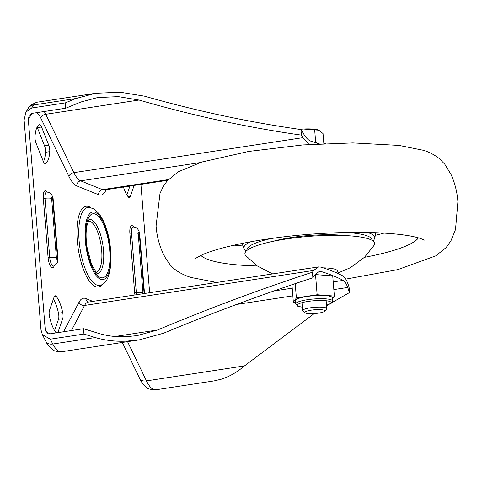 <?xml version="1.0" encoding="UTF-8"?>
<svg xmlns="http://www.w3.org/2000/svg" width="482" height="482" viewBox="0 0 482 482"><rect width="100%" height="100%" fill="white"/><g stroke="black" fill="none" stroke-linecap="round" stroke-linejoin="round"><path stroke-width="0.72" d="M43.428 161.699A24.431 8.477 81.3 0 0 45.543 152.282A6.055 2.103 81.3 0 0 44.531 145.793L37.355 127.646A6.055 2.103 81.3 0 0 37.126 127.109M39.861 124.633A6.055 2.103 -98.7 0 1 41.566 127.001L48.742 145.148A6.055 2.103 -98.7 0 1 49.754 151.637A24.431 8.477 -98.7 0 1 45.657 163.464A6.055 2.103 -98.7 0 1 45.344 163.591A6.055 2.103 -98.7 0 1 43.193 161.163L36.023 143.015A6.055 2.103 -98.7 0 1 35.011 136.526A24.431 8.477 -98.7 0 1 39.108 124.699A6.055 2.103 -98.7 0 1 39.422 124.573A6.055 2.103 -98.7 0 1 39.861 124.633M57.792 332.64A6.055 2.103 81.3 0 0 58.063 332.044L62.702 318.662A6.055 2.103 81.3 0 0 62.702 312.583A24.431 8.477 81.3 0 0 56.364 296.544A6.055 2.103 81.3 0 0 55.551 295.852A6.055 2.103 81.3 0 0 55.111 295.791A6.055 2.103 81.3 0 0 54.123 296.954L49.483 310.336A6.055 2.103 81.3 0 0 49.483 316.409A24.431 8.477 81.3 0 0 55.822 332.447A6.055 2.103 81.3 0 0 56.219 332.881M333.213 281.91L343.202 280.385A413.695 78.229 175.4 0 0 321.386 271.577L319.283 271.396L315.222 274.36L312.884 277.771L312.438 272.21C260.407 289.224 208.766 308.486 157.536 330.001L137.008 335.629L126.838 336.647C117.644 337.195 108.54 336.195 99.521 333.652L83.519 328.712L49.833 333.857L45.868 331.556L45.194 329.164L28.311 119.337L31.794 113.77A21.196 7.357 -98.7 0 1 32.071 113.36L29.227 115.397L28.311 119.337M312.884 277.771C262.744 294.165 212.96 312.655 163.531 333.237L139.19 339.888L127.194 341.093C116.439 341.738 105.781 340.557 95.207 337.551L83.946 334.044L83.519 328.712M244.458 365.91C236.981 372.261 229.312 376.671 221.455 379.147L214.135 380.894L155.788 389.811A30.282 10.508 81.3 0 1 153.595 389.516A30.282 10.508 81.3 0 1 146.456 380.882L244.458 365.91L314.222 313.595M53.4 299.039A24.431 8.477 -98.7 0 1 58.491 313.228A6.055 2.103 -98.7 0 1 58.491 319.307L54.574 330.604M83.946 334.044L50.261 339.195L42.332 334.592L40.982 329.802L24.1 119.982L25.932 112.101L31.661 108.022L65.347 102.871L75.975 98.497L95.466 93.297L120.042 92.189L144.455 96.159C196.74 111.047 248.905 122.175 300.961 129.556L303.967 134.448C306.245 138.153 308.552 140.389 310.89 141.172A413.695 78.229 -4.6 0 1 318.801 143.877M129.941 186.058L126.874 194.909M140.919 184.377L149.637 292.719M123.452 187.052A24.431 8.477 81.3 0 0 128.122 196.758A6.055 2.103 81.3 0 0 129.375 197.512A6.055 2.103 81.3 0 0 130.363 196.355L134.153 185.413M32.089 113.36L65.775 108.209L65.347 102.871M65.775 108.209L80.886 102.009L97.563 97.569L118.373 96.629L139.033 100.033C193.264 115.764 247.387 127.459 301.407 135.117L300.961 129.556M301.407 135.117L302.973 137.647L73.867 172.646L45.736 114.288A4.543 2.82 -25.7 0 0 40.813 118.078L68.944 176.442A33.306 11.562 81.3 0 0 76.801 185.938L98.623 194.746A33.306 11.562 81.3 0 0 105.425 191.173L106.209 189.685M308.998 144.486L302.973 137.647M343.202 280.385C344.811 281.277 346.311 283.639 347.709 287.471L349.51 292.556L332.014 302.594M328.718 304.57L326.543 305.883M349.51 292.556L349.064 286.995L348.137 284.368C346.516 279.807 344.751 276.999 342.847 275.939A413.695 78.229 175.4 0 0 321.03 267.13L318.524 266.914L88.351 302.081A28.763 9.983 -98.7 0 0 84.555 305.449L313.655 270.444L318.524 266.914M323.82 143.341L326.043 143.522M313.655 270.444L312.438 272.21M200.825 255.376A110.432 20.883 175.4 0 0 210.453 260.328A110.432 20.883 175.4 0 0 228.468 263.943L228.516 263.949A110.366 20.871 -4.6 0 1 200.861 255.358M418.388 237.855A110.366 20.871 -4.6 0 1 392.462 250.754L392.511 250.742A110.432 20.883 175.4 0 0 418.43 237.867M392.462 250.754A110.366 20.871 -4.6 0 1 364.44 257.334M257.225 265.956A110.366 20.871 -4.6 0 1 228.516 263.949M345.004 235.559A49.959 9.447 175.4 0 0 287.634 238.144A49.959 9.447 175.4 0 0 272.939 241.362M298.298 270.004A25.739 4.868 -4.6 0 1 306.642 268.727M323.283 267.859A25.739 4.868 -4.6 0 1 335.062 269.269A25.739 4.868 -4.6 0 1 336.159 272.734M272.667 273.921L257.045 265.829L245.651 255.526A65.1 12.309 -4.6 0 1 291.08 238.295A65.1 12.309 -4.6 0 1 368.736 238.927A65.1 12.309 -4.6 0 1 374.201 245.181L364.567 257.213L350.312 267.751L337.364 273.27M313.396 313.637A10.02 1.898 -4.6 0 1 305.088 312.8A10.02 1.898 -4.6 0 1 316.325 309.655A10.02 1.898 -4.6 0 1 324.687 311.221A10.02 1.898 -4.6 0 1 313.396 313.637M305.088 312.8L302.883 310.992A12.11 2.289 -4.6 0 1 302.624 310.571A12.11 2.289 -4.6 0 1 316.463 307.191A12.11 2.289 -4.6 0 1 326.766 308.631A12.11 2.289 -4.6 0 1 326.573 309.089L324.687 311.221M319.295 143.853L315.68 142.389L314.746 142.437M317.71 143.479A19.684 3.723 -4.6 0 1 319.229 143.853M318.903 130.218A19.684 3.723 175.4 0 0 318.873 130.206A19.684 3.723 175.4 0 0 318.729 130.14A19.684 3.723 175.4 0 0 303.353 129.013A19.684 3.723 175.4 0 0 299.208 129.303M299.768 129.387L303.353 129.013L318.879 130.206M318.729 130.14L323.03 133.544L323.838 143.618M315.68 142.389L314.698 130.182M330.977 296.581A18.473 3.494 175.4 0 0 310.275 296.038A18.473 3.494 175.4 0 0 295.448 300.678L295.707 303.937A18.473 3.494 -4.6 0 1 310.535 299.298A18.473 3.494 -4.6 0 1 331.242 299.84A18.473 3.494 -4.6 0 1 332.532 300.979L332.267 297.719A18.473 3.494 175.4 0 0 330.977 296.581M315.517 274.589L332.725 275.915L334.351 296.069L317.138 294.743L315.517 274.589L315.017 274.668M295.219 283.633L296.37 297.918L317.138 294.743M332.369 298.973L334.351 296.069M296.37 297.918L293.363 302.328L295.593 302.503M291.947 284.742L293.363 302.328M41.566 127.001L37.355 127.646M56.364 296.544L54.141 296.888M96.617 284.964A39.343 13.653 -98.7 0 1 79.41 243.91A39.343 13.653 -98.7 0 1 88.037 207.519L92.315 208.26C113.162 218.093 117.692 283.283 99.913 285.26A39.343 13.653 -98.7 0 1 96.617 284.964M91.062 207.838A40.849 14.177 81.3 0 0 89.025 206.67A40.849 14.177 81.3 0 0 77.271 240.608A40.849 14.177 81.3 0 0 95.46 286.639A40.849 14.177 81.3 0 0 102.708 284.049M97.503 273.439A27.275 9.465 81.3 0 0 103.269 247.959A27.275 9.465 81.3 0 0 91.369 219.762A27.275 9.465 81.3 0 0 89.266 219.521M88.218 221.208A25.763 8.941 -98.7 0 1 90.212 221.431A25.763 8.941 -98.7 0 1 101.455 248.085A25.763 8.941 -98.7 0 1 95.996 272.137M95.165 212.303A34.216 11.875 -98.7 0 1 110.396 250.857A34.216 11.875 -98.7 0 1 100.551 279.283A34.216 11.875 -98.7 0 1 85.314 240.729A34.216 11.875 -98.7 0 1 95.165 212.303M100.407 277.505A32.396 11.249 81.3 0 0 109.733 250.592A32.396 11.249 81.3 0 0 95.303 214.08A32.396 11.249 81.3 0 0 85.983 241A32.396 11.249 81.3 0 0 100.407 277.505M47.23 192.047A8.929 3.103 81.3 0 0 45.874 190.8A8.929 3.103 81.3 0 0 43.302 198.223L48.073 257.496A8.929 3.103 81.3 0 0 50.791 266.456A8.929 3.103 81.3 0 0 54.207 265.775M133.797 226.992A8.929 3.103 81.3 0 0 132.436 225.745A8.929 3.103 81.3 0 0 129.869 233.168L134.635 292.441A8.929 3.103 81.3 0 0 134.966 294.96M56.406 257.737L51.634 198.457A1.512 0.524 -98.7 0 1 52.068 197.204A1.512 0.524 -98.7 0 1 52.743 198.909L57.515 258.183A1.512 0.524 -98.7 0 1 57.075 259.443A1.512 0.524 -98.7 0 1 56.406 257.737A6.055 1.145 175.4 0 0 49.736 257.545L44.971 198.265A7.447 2.585 -98.7 0 1 46.772 191.999L46.706 191.987M46.772 191.999L48.724 192.445C51.707 192.951 53.339 198.391 53.165 199.277A6.055 1.145 175.4 0 0 52.743 198.909M57.515 258.183A6.055 1.145 175.4 0 1 57.936 258.557C57.454 261.383 59.051 262.533 53.779 265.956A7.447 2.585 -98.7 0 1 53.056 265.931A7.447 2.585 -98.7 0 1 49.736 257.545L48.073 257.496M143.184 293.707A1.512 0.524 -98.7 0 1 142.967 292.682L138.201 233.409A1.512 0.524 -98.7 0 1 138.635 232.149A1.512 0.524 -98.7 0 1 139.31 233.854L144.082 293.128A1.512 0.524 -98.7 0 1 144.088 293.568M138.201 233.409A6.055 1.145 175.4 0 0 131.532 233.216A7.447 2.585 -98.7 0 1 133.333 226.95L135.291 227.39C138.268 227.902 139.907 233.336 139.732 234.228A6.055 1.145 175.4 0 0 139.31 233.854M136.599 294.713A7.447 2.585 -98.7 0 1 136.304 292.49L131.532 233.216L129.869 233.168M142.967 292.682A6.055 1.145 175.4 0 0 136.304 292.49L134.635 292.441M36.849 112.631A21.196 7.357 -98.7 0 1 40.813 118.078M139.033 100.033L45.736 114.288A25.739 8.935 81.3 0 0 44.217 111.505M115.096 336.484L157.536 330.001M28.299 108.311C28.51 106.45 31.451 104.413 37.12 102.208A30.282 10.508 81.3 0 0 33.565 104.98A9.086 7.899 -148 0 0 28.299 108.311L25.932 112.101M50.261 339.195L52.797 344.028A30.282 10.508 81.3 0 0 59.34 351.462A30.282 10.508 81.3 0 0 61.527 351.758L139.19 339.888M42.332 334.592L46.001 341.587A9.086 6.001 152.3 0 0 52.797 344.028L95.207 337.551M47.344 333.261L45.194 329.164M92.875 301.389L85.862 298.557A33.306 11.562 81.3 0 0 79.06 302.136L63.552 331.761M347.709 287.471L333.827 289.592M292.845 295.858L236.511 304.461M127.555 341.666L146.456 380.882A9.086 5.639 154.3 0 1 139.702 378.527C140.34 380.834 142.708 383.859 146.799 387.588C147.432 388.829 150.426 389.57 155.788 389.811M321.386 271.577L317.289 272.203M273.842 290.983L292.225 288.176M31.661 108.022L33.565 104.98L75.975 98.497M168.308 179.599L102.473 189.655L80.657 180.846L199.958 162.621M71.408 330.562L84.555 305.449A4.543 3.85 27.6 0 1 79.06 302.136M167.682 180.292L104.552 189.938A28.763 9.983 -98.7 0 1 102.473 189.655A4.543 4.169 -68 0 0 98.623 194.746M76.801 185.938A4.543 4.169 -68 0 1 80.657 180.846A28.763 9.983 -98.7 0 1 73.867 172.646A4.543 2.82 -25.7 0 0 68.944 176.442M88.278 302.087A4.543 4.169 112 0 1 85.862 298.557M105.239 189.83A4.543 3.85 -152.4 0 0 105.425 191.173M31.71 113.439A4.543 3.952 -148 0 0 31.794 113.77M139.732 234.228L144.504 293.502A6.055 1.145 175.4 0 0 144.082 293.128M51.634 198.457A6.055 1.145 175.4 0 0 44.971 198.265L43.302 198.223M58.063 332.044L55.779 332.393M62.702 318.662L58.491 319.307M62.702 312.583L58.491 313.228M45.657 163.464L45.007 163.567M49.754 151.637L45.543 152.282M48.742 145.148L44.531 145.793M130.363 196.355L128.079 196.704M375.297 235.33A105.07 19.87 175.4 0 0 383.985 233.101M234.065 245.163A105.07 19.87 175.4 0 0 242.994 245.977M250.52 241.831A65.703 12.424 175.4 0 0 243.964 248.658L242.085 243.446M373.261 241.163L374.767 238.132A65.703 12.424 175.4 0 0 367.206 232.438M346.263 232.475A62.774 11.869 -4.6 0 1 372.062 240.355M246.995 250.417A62.774 11.869 -4.6 0 1 271.203 238.512M326.489 305.208A16.954 3.205 175.4 0 0 329.959 301.539A16.954 3.205 175.4 0 0 308.022 301.431A16.954 3.205 175.4 0 0 298.521 306.341A16.954 3.205 175.4 0 0 302.347 307.148M97.322 273.451L97.563 273.463C97.81 275.156 95.773 272.041 91.453 264.106L87.001 247.091C85.856 238.982 85.79 232.005 86.796 226.172C88.724 220.093 89.568 217.852 89.333 219.461M37.12 102.208L95.466 93.297M46.001 341.587C46.2 342.967 48.393 345.624 52.586 349.564C53.219 350.794 56.201 351.523 61.527 351.758M122.32 342.467L139.702 378.527M57.936 258.557L53.165 199.277M345.775 279.126L397.879 269.613L435.794 255.852L446.127 247.579L450.977 240.735L455.508 229.54L457.9 201.699C457.171 192.119 454.9 183.088 451.086 174.598L444.826 164.272L438.945 158.289C433.752 154.373 428.402 151.673 422.889 150.197L399.114 145.425L352.884 142.919L302.943 144.931L248.712 151.438L201.862 162.018L178.304 171.761L167.121 180.943L163 186.95L159.994 193.481L156.078 225.986C156.945 237.512 159.994 248.049 165.23 257.605L169.26 263.552C173.659 269.601 180.931 274.246 191.089 277.481L216.671 282.476M424.961 240.271L420.28 238.409C395.433 230.462 328.634 230.372 273.487 238.198C246.133 241.813 217.9 248.037 202.524 254.623L194.758 258.792M374.767 238.132L375.791 232.692M245.941 251.411L243.964 248.658M302.624 310.571L301.985 302.672M326.766 308.631L326.133 300.732M295.707 303.937L297.834 306.263L302.353 307.203M326.495 305.257L331.508 303.118L332.532 300.979"/></g></svg>
